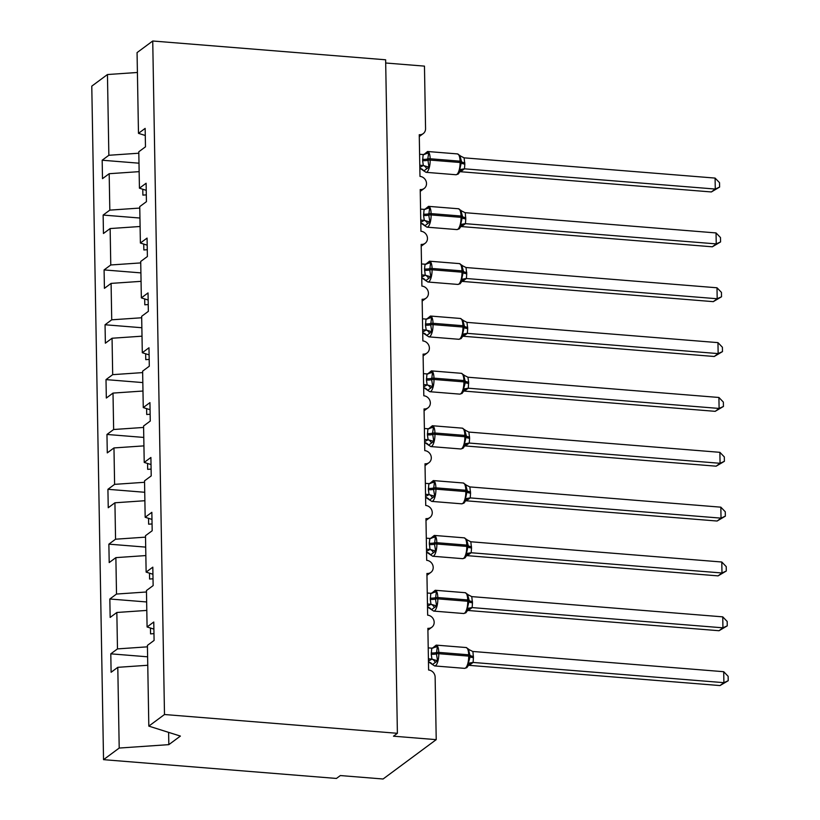 <?xml version="1.0" encoding="UTF-8"?>
<svg xmlns="http://www.w3.org/2000/svg" width="820" height="820" viewBox="0 0 820 820"><rect width="100%" height="100%" fill="white"/><g stroke="black" fill="none" stroke-linecap="round" stroke-linejoin="round"><path stroke-width="1.23" d="M138.816 153.217L108.855 155.277L107.451 74.538L91.778 86.141L103.535 759.658L336.436 778.447L340.351 775.556L383.083 779L436.219 739.64L393.487 736.196L397.392 733.305L385.636 59.788L152.735 41L137.063 52.603L138.477 133.342L145.15 128.392L145.478 146.821L138.795 151.772L139.431 188.19L146.114 183.239L146.431 201.669L139.748 206.609L140.384 243.027L147.067 238.087L147.395 256.516L140.712 261.457L141.347 297.875L148.03 292.924L148.348 311.354L141.665 316.305L142.301 352.723L148.984 347.772L149.301 366.202L142.629 371.152L143.264 407.571L149.937 402.62L150.265 421.049L143.582 426L144.217 462.418L150.9 457.468L151.218 475.897L144.535 480.848L145.171 517.266L151.854 512.315L152.182 530.745L145.499 535.696L146.134 572.114L152.817 567.163L153.135 585.593L146.452 590.543L147.087 626.962L153.77 622.011L154.088 640.441L147.415 645.381L148.82 726.12L164.492 714.517L152.735 41M147.61 656.81L110.792 653.837L117.475 648.897L147.436 646.836M103.535 759.658L119.207 748.055L117.793 667.326L111.11 672.267L110.792 653.837M117.793 667.326L147.754 665.266M385.687 62.996L424.463 66.123L425.559 128.648A6.826 6.17 53.5 0 1 423.212 133.619A6.826 6.17 53.5 0 1 419.256 134.716L419.983 176.402A6.826 6.17 -126.5 0 1 426.123 181.312A6.826 6.17 -126.5 0 1 424.165 188.467A6.826 6.17 -126.5 0 1 420.219 189.563L420.947 231.25A6.826 6.17 -126.5 0 1 427.077 236.16A6.826 6.17 -126.5 0 1 425.119 243.314A6.826 6.17 -126.5 0 1 421.172 244.411L421.9 286.098A6.826 6.17 -126.5 0 1 428.03 291.008A6.826 6.17 -126.5 0 1 426.082 298.162A6.826 6.17 -126.5 0 1 422.136 299.259L422.864 340.935A6.826 6.17 -126.5 0 1 428.993 345.856A6.826 6.17 -126.5 0 1 427.035 353.01A6.826 6.17 -126.5 0 1 423.089 354.107L423.817 395.783A6.826 6.17 -126.5 0 1 429.946 400.693A6.826 6.17 -126.5 0 1 427.999 407.858A6.826 6.17 -126.5 0 1 424.042 408.944L424.77 450.631A6.826 6.17 -126.5 0 1 430.91 455.541A6.826 6.17 -126.5 0 1 428.952 462.695A6.826 6.17 -126.5 0 1 425.006 463.792L425.734 505.479A6.826 6.17 -126.5 0 1 431.863 510.388A6.826 6.17 -126.5 0 1 429.905 517.543A6.826 6.17 -126.5 0 1 425.959 518.64L426.687 560.326A6.826 6.17 -126.5 0 1 432.816 565.236A6.826 6.17 -126.5 0 1 430.869 572.391A6.826 6.17 -126.5 0 1 426.923 573.487L427.65 615.174A6.826 6.17 -126.5 0 1 433.78 620.084A6.826 6.17 -126.5 0 1 431.822 627.239A6.826 6.17 -126.5 0 1 427.876 628.335L428.604 670.022A6.826 6.17 -126.5 0 1 435.133 677.115L436.219 739.64M146.657 601.962L109.839 599L116.512 594.049L146.483 591.989M117.475 648.897L116.84 612.478L110.157 617.419L109.839 599M116.84 612.478L146.8 610.418M145.693 547.114L108.875 544.152L115.558 539.201L145.519 537.141M116.512 594.049L115.876 557.631L109.203 562.582L108.875 544.152M115.876 557.631L145.847 555.57M144.74 492.277L107.922 489.304L114.605 484.353L144.566 482.293M115.558 539.201L114.923 502.783L108.24 507.734L107.922 489.304M114.923 502.783L144.884 500.723M143.777 437.429L106.959 434.456L113.642 429.506L143.602 427.445M114.605 484.353L113.97 447.935L107.287 452.886L106.959 434.456M113.97 447.935L143.93 445.875M142.823 382.581L106.005 379.609L112.688 374.658L142.649 372.598M113.642 429.506L113.006 393.087L106.323 398.038L106.005 379.609M113.006 393.087L142.967 391.027M141.87 327.733L105.052 324.761L111.725 319.81L141.696 317.76M112.688 374.658L112.053 338.24L105.37 343.19L105.052 324.761M112.053 338.24L142.014 336.179M140.907 272.886L104.089 269.913L110.772 264.973L140.732 262.912M111.725 319.81L111.089 283.392L104.417 288.343L104.089 269.913M111.089 283.392L141.06 281.342M139.953 218.038L103.135 215.065L109.818 210.125L139.779 208.065M110.772 264.973L110.136 228.554L103.453 233.495L103.135 215.065M110.136 228.554L140.097 226.494M153.893 629.104L147.087 626.962M152.94 574.256L146.134 572.114M151.977 519.409L145.171 517.266M151.023 464.561L144.217 462.418M150.07 409.713L143.264 407.571M149.107 354.875L142.301 352.723M148.153 300.028L141.347 297.875M147.19 245.18L140.384 243.027M146.237 190.332L139.431 188.19M108.855 155.277L102.172 160.228L102.5 178.647L109.183 173.707L139.144 171.647M138.99 163.19L102.172 160.228M145.284 135.484L138.477 133.342M109.818 210.125L109.183 173.707M150.45 628.018L150.552 633.88L153.975 633.645M149.486 573.17L149.588 579.033L153.012 578.797M148.533 518.322L148.635 524.185L152.059 523.949M147.569 463.474L147.672 469.337L151.105 469.101M146.616 408.626L146.718 414.489L150.142 414.264M145.663 353.779L145.765 359.652L149.189 359.416M144.699 298.941L144.802 304.804L148.225 304.568M143.746 244.093L143.849 249.957L147.272 249.721M142.782 189.246L142.885 195.109L146.319 194.873M107.451 74.538L137.411 72.478M119.207 748.055L168.828 744.642L180.39 736.083L148.82 726.12M164.492 714.517L397.392 733.305M168.828 744.642L168.612 732.362M423.397 154.837L426.328 152.663L428.696 152.991L427.784 158.936L428.952 167.147L424.063 170.765M715.091 178.083L719.529 182.696L719.601 187.083L711.37 191.952L715.276 189.051L715.091 178.083L464.089 157.84L464.827 164.031A5.002 1.322 179 0 1 461.568 162.975A2.276 0.605 -1 0 0 460.081 162.493A9.789 3.28 -85.4 0 1 456.894 174.414A9.789 3.28 -85.4 0 1 455.94 174.742L458.206 174.055L460.112 171.4L459.702 169.627L461.547 161.663L459.835 155.369M711.37 191.952L460.368 171.708M719.601 187.083L715.276 189.051L464.468 168.828L460.563 171.718M464.827 164.031L464.468 168.828M419.604 154.252L423.14 154.529L428.696 152.991M419.83 167.413L423.335 165.507L422.618 160.628L423.14 154.529M419.789 165.22L423.14 165.486M428.952 167.147L423.335 165.507M422.618 160.628A5.002 1.322 179 0 0 427.814 160.259A2.276 0.605 -1 0 1 430.172 160.084A9.789 3.28 94.6 0 1 426.974 172.005A9.789 3.28 94.6 0 1 426.021 172.323L420.578 168.705M459.702 169.627L464.284 168.817M459.446 155.472L464.089 157.84M424.36 209.684L427.292 207.511L429.659 207.839L428.768 215.096L429.905 221.994L425.016 225.613M716.044 232.931L720.483 237.544L720.565 241.931L712.324 246.799L716.239 243.899L716.044 232.931L465.237 212.698L465.78 218.878A5.002 1.322 179 0 1 462.521 217.823A2.276 0.605 -1 0 0 461.045 217.341A9.789 3.28 -85.4 0 1 457.847 229.262A9.789 3.28 -85.4 0 1 456.894 229.579L459.159 228.903L461.065 226.248L460.655 224.475L462.5 216.511L460.789 210.217M712.324 246.799L461.332 226.556M720.565 241.931L716.239 243.899L465.432 223.675L461.527 226.566M465.78 218.878L465.432 223.675M420.557 209.1L424.094 209.377L429.659 207.839M420.783 222.261L424.288 220.354L423.571 215.475L424.094 209.377M420.752 220.067L424.094 220.334M429.905 221.994L424.288 220.354M423.571 215.475A5.002 1.322 179 0 0 428.768 215.096A2.276 0.605 -1 0 1 431.125 214.932A9.789 3.28 94.6 0 1 427.937 226.853A9.789 3.28 94.6 0 1 426.984 227.171L421.531 223.552M460.655 224.475L465.237 223.655M460.409 210.32L465.042 212.687M425.313 264.532L428.245 262.359L430.613 262.687L429.721 269.944L430.859 276.842L425.98 280.46M716.998 287.779L721.446 292.391L721.518 296.768L713.287 301.647L717.192 298.746L716.998 287.779L466.006 267.525L466.744 273.726A5.002 1.322 179 0 1 463.484 272.67A2.276 0.605 -1 0 0 461.998 272.189A9.789 3.28 -85.4 0 1 458.8 284.109A9.789 3.28 -85.4 0 1 457.857 284.427L460.122 283.751L462.029 281.096L461.609 279.323L463.464 271.358L461.752 265.055M713.287 301.647L462.285 281.404M721.518 296.768L717.192 298.746L466.385 278.513L462.48 281.414M466.744 273.726L466.385 278.513M421.511 263.948L425.057 264.224L430.613 262.687M421.746 277.109L425.242 275.202L424.504 269.001L425.057 264.224M421.705 274.915L425.057 275.182M430.859 276.842L425.242 275.202M424.534 270.323A5.002 1.322 179 0 0 429.721 269.944A2.276 0.605 -1 0 1 432.089 269.78A9.789 3.28 94.6 0 1 428.891 281.701A9.789 3.28 94.6 0 1 427.937 282.018L422.484 278.4M461.609 279.323L466.19 278.503M461.363 265.167L466.006 267.525M426.277 319.38L429.208 317.207L431.576 317.535L430.684 324.792L431.822 331.69L426.933 335.308M717.961 342.627L722.399 347.239L722.471 351.616L714.24 356.485L718.146 353.594L717.961 342.627L466.959 322.373L467.697 328.574A5.002 1.322 179 0 1 464.438 327.518A2.276 0.605 -1 0 0 462.962 327.036A9.789 3.28 -85.4 0 1 459.764 338.957A9.789 3.28 -85.4 0 1 458.81 339.275L461.076 338.588L462.982 335.944L462.572 334.17L464.417 326.196L462.705 319.902M714.24 356.485L463.249 336.251M722.471 351.616L718.146 353.594L467.349 333.361L463.433 336.261M467.697 328.574L467.349 333.361A5.002 4.817 9.5 0 0 462.982 335.944M422.474 318.795L426.01 319.072L431.576 317.535M422.7 331.957L426.205 330.05L425.488 325.171L426.01 319.072M422.669 329.763L426.01 330.029M431.822 331.69L426.205 330.05M425.488 325.171A5.002 1.322 179 0 0 430.684 324.792A2.276 0.605 -1 0 1 433.042 324.628A9.789 3.28 94.6 0 1 429.844 336.548A9.789 3.28 94.6 0 1 428.901 336.866L423.448 333.248M462.572 334.17L467.154 333.351M462.326 320.015L466.959 322.373M427.23 374.217L430.162 372.054L432.529 372.382L431.638 379.639L432.775 386.538L427.896 390.156M463.792 391.16L463.525 389.018L465.401 382.366L463.659 374.75M715.204 411.332L719.109 408.442L718.914 397.474L723.353 402.087L723.435 406.464L715.204 411.332L464.202 391.089M723.435 406.464L719.109 408.442L468.302 388.208L464.397 391.109M718.914 397.474L467.923 377.22L468.63 382.099L468.302 388.208A5.002 4.817 9.5 0 0 463.946 390.791M423.428 373.633L426.974 373.92L432.529 372.382M423.663 386.804L427.158 384.898L426.441 380.019L426.974 373.92M423.622 384.611L426.974 384.877M432.775 386.538L427.158 384.898M426.441 380.019A5.002 1.322 179 0 0 431.638 379.639A2.276 0.605 -1 0 1 434.005 379.465A9.789 3.28 94.6 0 1 430.807 391.396A9.789 3.28 94.6 0 1 429.854 391.714L424.401 388.096M463.525 389.018L468.107 388.198M463.279 374.863L467.923 377.22M428.183 429.065L431.115 426.892L433.483 427.23L432.57 433.165L433.739 441.375L428.85 444.993M719.878 452.322L724.316 456.924L724.388 461.311L716.157 466.18L720.062 463.29L719.878 452.322L468.876 432.068L469.614 438.269A5.002 1.322 179 0 1 466.354 437.214A2.276 0.605 -1 0 0 464.868 436.732A9.789 3.28 -85.4 0 1 461.68 448.653A9.789 3.28 -85.4 0 1 460.727 448.97L462.992 448.284L464.899 445.639L464.489 443.856L466.334 435.891L464.622 429.598M716.157 466.18L465.155 445.936M724.388 461.311L720.062 463.29L469.255 443.056L465.35 445.947M469.614 438.269L469.255 443.056M424.391 428.481L427.927 428.768L433.483 427.23M424.616 441.652L428.122 439.745L427.404 434.866L427.927 428.768M424.575 439.458L427.927 439.725M433.739 441.375L428.122 439.745M427.404 434.866A5.002 1.322 179 0 0 432.601 434.487A2.276 0.605 -1 0 1 434.959 434.313A9.789 3.28 94.6 0 1 431.761 446.234A9.789 3.28 94.6 0 1 430.807 446.562L425.365 442.943M464.489 443.856L469.071 443.046M464.233 429.711L468.876 432.068M429.147 483.913L432.078 481.74L434.446 482.078L433.554 489.335L434.692 496.223L429.803 499.841M720.831 507.17L725.269 511.772L725.351 516.159L717.11 521.028L721.026 518.137L720.831 507.17L469.829 486.916L470.567 493.117A5.002 1.322 179 0 1 467.308 492.051A2.276 0.605 -1 0 0 465.832 491.58A9.789 3.28 -85.4 0 1 462.634 503.5A9.789 3.28 -85.4 0 1 461.68 503.818L463.946 503.131L465.852 500.487L465.442 498.703L467.287 490.739L465.575 484.446M717.11 521.028L466.119 500.784M725.351 516.159L721.026 518.137L470.219 497.904L466.313 500.794M470.567 493.117L470.219 497.904M425.344 483.328L428.88 483.615L434.446 482.078M425.57 496.5L429.075 494.593L428.358 489.704L428.88 483.615M425.539 494.296L428.88 494.573M434.692 496.223L429.075 494.593M428.358 489.704A5.002 1.322 179 0 0 433.554 489.335A2.276 0.605 -1 0 1 435.912 489.161A9.789 3.28 94.6 0 1 432.724 501.081A9.789 3.28 94.6 0 1 431.771 501.399L426.318 497.781M465.442 498.703L470.024 497.894M465.196 484.558L469.829 486.916M430.1 538.76L433.032 536.587L435.399 536.915L434.508 544.183L435.645 551.071L430.766 554.689M721.784 562.007L726.233 566.62L726.305 571.007L718.074 575.876L721.979 572.985L721.784 562.007L470.793 541.764L471.531 547.955A5.002 1.322 179 0 1 468.271 546.899A2.276 0.605 -1 0 0 466.785 546.417A9.789 3.28 -85.4 0 1 463.587 558.348A9.789 3.28 -85.4 0 1 462.644 558.666L464.909 557.979L466.816 555.335L466.395 553.551L468.251 545.587L466.539 539.293M718.074 575.876L467.072 555.632M726.305 571.007L721.979 572.985L471.172 552.752L467.267 555.642M471.531 547.955L471.172 552.752M426.297 538.176L429.844 538.463L435.399 536.915M426.533 551.337L430.029 549.431L429.29 543.24L429.844 538.463M426.492 549.144L429.844 549.42M435.645 551.071L430.029 549.431M429.321 544.552A5.002 1.322 179 0 0 434.508 544.183A2.276 0.605 -1 0 1 436.875 544.008A9.789 3.28 94.6 0 1 433.678 555.929A9.789 3.28 94.6 0 1 432.724 556.247L427.271 552.629M466.395 553.551L470.977 552.741M466.149 539.396L470.793 541.764M431.064 593.608L433.995 591.435L436.363 591.763L435.471 599.03L436.609 605.918L431.72 609.537M722.748 616.855L727.186 621.468L727.258 625.855L719.027 630.723L722.932 627.823L722.748 616.855L471.746 596.611L472.484 602.803A5.002 1.322 179 0 1 469.224 601.747A2.276 0.605 -1 0 0 467.748 601.265A9.789 3.28 -85.4 0 1 464.55 613.186A9.789 3.28 -85.4 0 1 463.597 613.514L465.862 612.827L467.769 610.172L467.359 608.399L469.204 600.435L467.492 594.141M719.027 630.723L468.035 610.48M727.258 625.855L722.932 627.823L472.135 607.599L468.22 610.49M472.484 602.803L472.135 607.599A5.002 4.817 9.5 0 0 467.769 610.172M427.261 593.024L430.797 593.301L436.363 591.763M427.486 606.185L430.992 604.278L430.274 599.399L430.797 593.301M427.456 603.991L430.797 604.258M436.609 605.918L430.992 604.278M430.274 599.399A5.002 1.322 179 0 0 435.471 599.03A2.276 0.605 -1 0 1 437.829 598.856A9.789 3.28 94.6 0 1 434.631 610.777A9.789 3.28 94.6 0 1 433.688 611.095L428.235 607.476M467.359 608.399L471.941 607.589M467.113 594.244L471.746 596.611M432.017 648.456L434.948 646.283L437.316 646.611L436.424 653.868L437.562 660.766L432.683 664.384M723.701 671.703L728.139 676.316L728.221 680.702L719.991 685.571L723.896 682.67L723.701 671.703L472.894 651.47L473.447 657.65A5.002 1.322 179 0 1 470.188 656.595A2.276 0.605 -1 0 0 468.702 656.113A9.789 3.28 -85.4 0 1 465.504 668.034A9.789 3.28 -85.4 0 1 464.55 668.351L466.826 667.675L468.732 665.02L468.312 663.247L470.188 656.595L468.445 648.989M719.991 685.571L468.989 665.327M728.221 680.702L723.896 682.67L473.089 662.447L469.183 665.338M473.447 657.65L473.089 662.447A5.002 4.817 9.5 0 0 468.732 665.02M428.214 647.872L431.761 648.149L437.316 646.611M428.45 661.033L431.945 659.126L431.228 654.247L431.761 648.149M428.409 658.839L431.761 659.106M437.562 660.766L431.945 659.126M431.228 654.247A5.002 1.322 179 0 0 436.424 653.868A2.276 0.605 -1 0 1 438.792 653.704A9.789 3.28 94.6 0 1 435.594 665.625A9.789 3.28 94.6 0 1 434.641 665.942L429.188 662.324M468.312 663.247L472.894 662.427M468.066 649.091L472.709 651.459M464.807 162.719A5.002 1.322 179 0 1 461.547 161.663A2.276 0.605 179 0 0 460.061 161.181A9.789 3.28 -85.4 0 0 457.488 153.914L427.579 151.505A9.789 3.28 94.6 0 1 430.151 158.762L430.172 160.084L460.081 162.493L460.061 161.181L430.151 158.762A2.276 0.605 179 0 0 427.784 158.936A5.002 1.322 179 0 1 422.597 159.316M426.615 168.705A5.002 3.813 70.2 0 0 423.079 165.517M423.684 170.878A5.002 4.817 9.5 0 0 419.85 168.397M424.688 154.355A5.002 3.813 70.2 0 0 426.328 152.663M464.468 168.848A5.002 4.817 9.5 0 0 460.112 171.4M460.625 171.698A5.002 3.813 70.2 0 0 460.02 171.636M465.76 217.566A5.002 1.322 179 0 1 462.5 216.511A2.276 0.605 179 0 0 461.024 216.029A9.789 3.28 -85.4 0 0 458.441 208.762L428.532 206.353A9.789 3.28 94.6 0 1 431.105 213.61L431.125 214.932L461.045 217.341L461.024 216.029L431.105 213.61A2.276 0.605 179 0 0 428.747 213.784A5.002 1.322 179 0 1 423.55 214.163M427.568 223.552A5.002 3.813 70.2 0 0 424.042 220.354M424.637 225.725A5.002 4.817 9.5 0 0 420.803 223.235M425.652 209.192A5.002 3.813 70.2 0 0 427.292 207.511M465.422 223.696A5.002 4.817 9.5 0 0 461.065 226.248M461.578 226.546A5.002 3.813 70.2 0 0 460.983 226.484M466.723 272.414A5.002 1.322 179 0 1 463.464 271.358A2.276 0.605 179 0 0 461.978 270.877A9.789 3.28 -85.4 0 0 459.405 263.609L429.485 261.201A9.789 3.28 94.6 0 1 432.068 268.458L432.089 269.78L461.998 272.189L461.978 270.877L432.068 268.458A2.276 0.605 179 0 0 429.7 268.632A5.002 1.322 179 0 1 424.504 269.001M428.532 278.4A5.002 3.813 70.2 0 0 424.996 275.202M425.601 280.563A5.002 4.817 9.5 0 0 421.767 278.082M426.605 264.04A5.002 3.813 70.2 0 0 428.245 262.359M466.385 278.544A5.002 4.817 9.5 0 0 462.029 281.096M462.541 281.393A5.002 3.813 70.2 0 0 461.937 281.332M467.677 327.262A5.002 1.322 179 0 1 464.417 326.196A2.276 0.605 179 0 0 462.931 325.714A9.789 3.28 -85.4 0 0 460.358 318.457L430.449 316.038A9.789 3.28 94.6 0 1 433.021 323.305L433.042 324.628L462.962 327.036L462.931 325.714L433.021 323.305A2.276 0.605 179 0 0 430.664 323.48A5.002 1.322 179 0 1 425.467 323.849M429.485 333.238A5.002 3.813 70.2 0 0 425.949 330.05M426.554 335.411A5.002 4.817 9.5 0 0 422.72 332.93M427.558 318.888A5.002 3.813 70.2 0 0 429.208 317.207M463.495 336.241A5.002 3.813 70.2 0 0 462.9 336.179M464.048 390.597L462.039 393.436L459.764 394.123A9.789 3.28 -85.4 0 0 460.717 393.805A9.789 3.28 -85.4 0 0 463.915 381.884A2.276 0.605 -1 0 1 465.401 382.366A5.002 1.322 179 0 0 468.661 383.422M468.63 382.099A5.002 1.322 179 0 1 465.37 381.044A2.276 0.605 179 0 0 463.894 380.562A9.789 3.28 -85.4 0 0 461.322 373.305L431.402 370.886A9.789 3.28 94.6 0 1 433.975 378.153L434.005 379.465L463.915 381.884L463.894 380.562L433.975 378.153A2.276 0.605 179 0 0 431.617 378.327A5.002 1.322 179 0 1 426.42 378.696M430.438 388.085A5.002 3.813 70.2 0 0 426.912 384.898M427.507 390.258A5.002 4.817 9.5 0 0 423.673 387.778M428.522 373.735A5.002 3.813 70.2 0 0 430.162 372.054M464.458 391.089A5.002 3.813 70.2 0 0 463.853 391.027M469.593 436.947A5.002 1.322 179 0 1 466.334 435.891A2.276 0.605 179 0 0 464.848 435.41A9.789 3.28 -85.4 0 0 462.275 428.153L432.365 425.734A9.789 3.28 94.6 0 1 434.938 433.001L434.959 434.313L464.868 436.732L464.848 435.41L434.938 433.001A2.276 0.605 179 0 0 432.57 433.165A5.002 1.322 179 0 1 427.384 433.544M431.402 442.933A5.002 3.813 70.2 0 0 427.866 439.745M428.47 445.106A5.002 4.817 9.5 0 0 424.637 442.626M429.475 428.583A5.002 3.813 70.2 0 0 431.115 426.892M469.255 443.087A5.002 4.817 9.5 0 0 464.899 445.639M465.411 445.926A5.002 3.813 70.2 0 0 464.807 445.875M470.547 491.795A5.002 1.322 179 0 1 467.287 490.739A2.276 0.605 179 0 0 465.811 490.257A9.789 3.28 -85.4 0 0 463.228 482.99L433.319 480.581A9.789 3.28 94.6 0 1 435.891 487.849L435.912 489.161L465.832 491.58L465.811 490.257L435.891 487.849A2.276 0.605 179 0 0 433.534 488.013A5.002 1.322 179 0 1 428.337 488.392M432.355 497.781A5.002 3.813 70.2 0 0 428.829 494.593M429.424 499.954A5.002 4.817 9.5 0 0 425.59 497.473M430.438 483.431A5.002 3.813 70.2 0 0 432.078 481.74M470.208 497.924A5.002 4.817 9.5 0 0 465.852 500.487M466.365 500.774A5.002 3.813 70.2 0 0 465.77 500.723M471.51 546.643A5.002 1.322 179 0 1 468.251 545.587A2.276 0.605 179 0 0 466.764 545.105A9.789 3.28 -85.4 0 0 464.192 537.838L434.272 535.429A9.789 3.28 94.6 0 1 436.845 542.697L436.875 544.008L466.785 546.417L466.764 545.105L436.845 542.697A2.276 0.605 179 0 0 434.487 542.861A5.002 1.322 179 0 1 429.29 543.24M433.319 552.629A5.002 3.813 70.2 0 0 429.782 549.441M430.387 554.802A5.002 4.817 9.5 0 0 426.554 552.321M431.392 538.279A5.002 3.813 70.2 0 0 433.032 536.587M471.172 552.772A5.002 4.817 9.5 0 0 466.816 555.335M467.328 555.622A5.002 3.813 70.2 0 0 466.723 555.57M472.463 601.49A5.002 1.322 179 0 1 469.204 600.435A2.276 0.605 179 0 0 467.718 599.953A9.789 3.28 -85.4 0 0 465.145 592.686L435.235 590.277A9.789 3.28 94.6 0 1 437.808 597.534L437.829 598.856L467.748 601.265L467.718 599.953L437.808 597.534A2.276 0.605 179 0 0 435.451 597.708A5.002 1.322 179 0 1 430.254 598.087M434.272 607.476A5.002 3.813 70.2 0 0 430.736 604.289M431.34 609.649A5.002 4.817 9.5 0 0 427.507 607.169M432.345 593.126A5.002 3.813 70.2 0 0 433.995 591.435M468.281 610.47A5.002 3.813 70.2 0 0 467.687 610.408M473.417 656.338A5.002 1.322 179 0 1 470.157 655.282A2.276 0.605 179 0 0 468.681 654.801A9.789 3.28 -85.4 0 0 466.108 647.534L436.189 645.125A9.789 3.28 94.6 0 1 438.761 652.382L438.792 653.704L468.702 656.113L468.681 654.801L438.761 652.382A2.276 0.605 179 0 0 436.404 652.556A5.002 1.322 179 0 1 431.207 652.935M435.225 662.324A5.002 3.813 70.2 0 0 431.699 659.126M432.294 664.497A5.002 4.817 9.5 0 0 428.46 662.006M433.308 647.964A5.002 3.813 70.2 0 0 434.948 646.283M469.245 665.317A5.002 3.813 70.2 0 0 468.64 665.256M431.822 627.239L427.907 630.139M430.869 572.391L426.953 575.291M429.905 517.543L425.99 520.444M428.952 462.695L425.037 465.596M427.999 407.858L424.073 410.758M427.035 353.01L423.12 355.911M426.082 298.162L422.167 301.063M425.119 243.314L421.203 246.215M424.165 188.467L420.25 191.367M423.212 133.619L419.286 136.52M455.94 174.742L426.021 172.323M460.819 156.22L457.488 153.914M423.048 155.216L427.579 151.505M460.225 171.216L459.958 171.769M456.894 229.579L426.984 227.171M461.773 211.068L458.441 208.762M424.001 210.053L428.532 206.353M461.178 226.064L460.912 226.617M457.857 284.427L427.937 282.018M462.726 265.916L459.405 263.609M424.965 264.901L429.485 261.201M462.131 280.911L461.875 281.465M458.81 339.275L428.901 336.866M463.689 320.763L460.358 318.457M425.918 319.749L430.449 316.038M463.095 335.749L462.828 336.313M459.764 394.123L429.854 391.714M464.643 375.611L461.322 373.305M426.871 374.596L431.402 370.886M460.727 448.97L430.807 446.562M465.606 430.459L462.275 428.153M427.835 429.444L432.365 425.734M465.012 445.444L464.745 446.008M461.68 503.818L431.771 501.399M466.559 485.307L463.228 482.99M428.788 484.292L433.319 480.581M465.965 500.292L465.698 500.856M462.644 558.666L432.724 556.247M467.513 540.144L464.192 537.838M429.752 539.14L434.272 535.429M466.918 555.14L466.662 555.693M463.597 613.514L433.688 611.095M468.476 594.992L465.145 592.686M430.705 593.987L435.235 590.277M467.882 609.988L467.615 610.541M464.55 668.351L434.641 665.942M469.429 649.84L466.108 647.534M431.658 648.825L436.189 645.125M468.835 664.835L468.568 665.389"/></g></svg>
